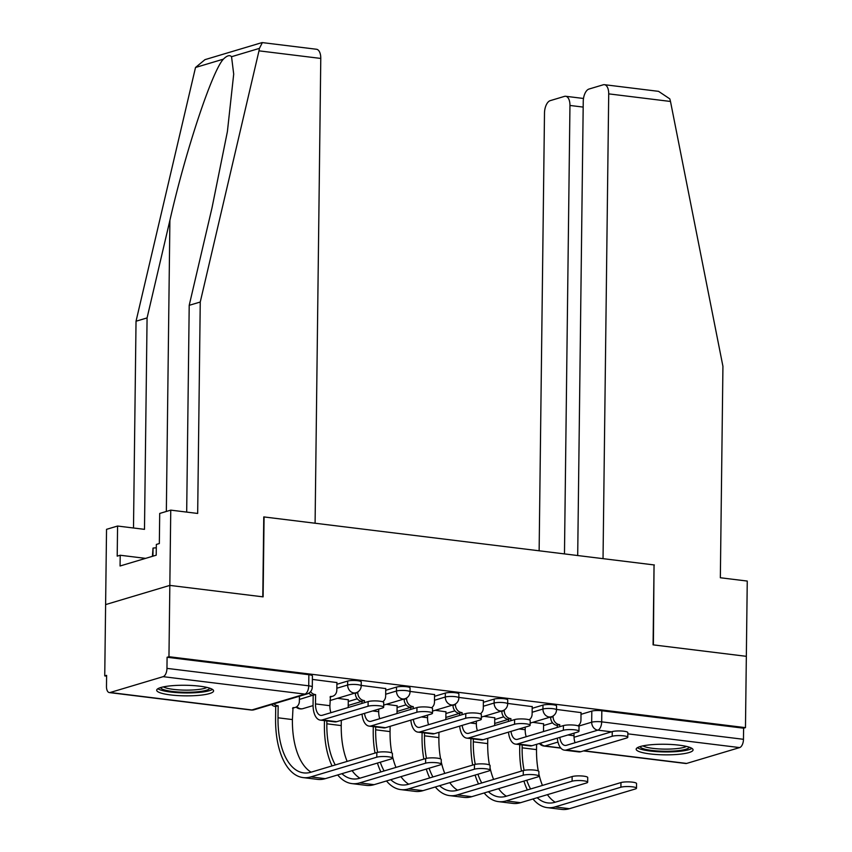 <?xml version="1.0" encoding="UTF-8"?>
<svg xmlns="http://www.w3.org/2000/svg" width="852" height="852" viewBox="0 0 852 852"><rect width="100%" height="100%" fill="white"/><g stroke="black" fill="none" stroke-linecap="round" stroke-linejoin="round"><path stroke-width="1.28" d="M361.248 681.93A7.295 1.353 -179.3 0 0 357.691 680.716A7.295 1.353 -179.3 0 0 347.691 681.067L347.648 685.008A7.295 1.353 0.7 0 1 357.648 684.657A7.295 1.353 0.7 0 1 361.195 685.871L361.248 681.93M410.068 687.937A7.295 1.353 -179.3 0 0 406.521 686.723A7.295 1.353 -179.3 0 0 396.521 687.074L396.468 691.015A7.295 1.353 0.7 0 1 406.468 690.663A7.295 1.353 0.7 0 1 410.025 691.877L410.068 687.937M458.898 693.943A7.295 1.353 -179.3 0 0 455.341 692.729A7.295 1.353 -179.3 0 0 445.34 693.081L445.298 697.021A7.295 1.353 0.7 0 1 455.298 696.67A7.295 1.353 0.7 0 1 458.845 697.884L458.898 693.943M507.717 699.95A7.295 1.353 -179.3 0 0 504.171 698.736A7.295 1.353 -179.3 0 0 494.171 699.087L494.117 703.028A7.295 1.353 0.7 0 1 504.118 702.676A7.295 1.353 0.7 0 1 507.675 703.89L507.717 699.95M556.548 705.957A7.295 1.353 -179.3 0 0 552.991 704.742A7.295 1.353 -179.3 0 0 542.99 705.094L542.937 709.034A7.295 1.353 0.7 0 1 552.948 708.683A7.295 1.353 0.7 0 1 556.494 709.897L556.548 705.957M650.023 753.913A28.446 5.293 -179.3 0 0 678.629 754.318A28.446 5.293 -179.3 0 0 693.07 749.888A28.446 5.293 -179.3 0 0 679.225 745.181A28.446 5.293 -179.3 0 0 650.619 744.776A28.446 5.293 -179.3 0 0 636.178 749.196A28.446 5.293 -179.3 0 0 650.023 753.913M170.538 694.923A28.446 5.293 -179.3 0 0 199.144 695.328A28.446 5.293 -179.3 0 0 213.586 690.897A28.446 5.293 -179.3 0 0 199.741 686.19A28.446 5.293 -179.3 0 0 171.135 685.785A28.446 5.293 -179.3 0 0 156.693 690.205A28.446 5.293 -179.3 0 0 170.538 694.923M186.684 512.095L189.208 305.325L200.252 302.023L197.675 513.447L170.751 510.135L159.707 513.447L159.335 543.544L156.342 544.439L156.214 555.195L120.068 565.994L120.207 555.248L117.203 556.143L117.576 526.035L106.532 529.337L104.743 675.913L106.596 676.137M170.751 510.135L169.836 585.399L105.605 604.601L169.836 585.399L168.962 656.711L745.468 727.64L746.341 656.328L653.388 644.889L654.048 565.068M320.778 58.437L258.987 50.843L259.413 48.383L262.363 42.6L316.497 49.256A10.938 5.495 97 0 1 320.778 58.437L315.091 523.235L263.769 516.919L262.789 596.826L169.836 585.399L263.108 596.869L264.077 516.951L654.048 564.929L653.079 644.847L746.341 656.328L747.257 581.064L720.345 577.752L722.933 366.328L670.492 101.463L608.711 93.869A10.938 5.495 -83 0 0 604.43 84.689A10.938 5.495 -83 0 0 603.227 84.795L588.998 89.045A10.938 5.495 -83 0 0 583.247 101.484L577.699 555.536M104.743 675.913L106.606 675.348L106.479 686.456A7.295 3.664 -83 0 0 109.333 692.58A7.295 3.664 -83 0 0 110.132 692.506L163.126 676.669A7.295 3.664 -83 0 0 166.96 668.373L308.733 685.817A7.295 1.353 0.7 0 1 312.29 687.031L312.418 675.924A7.295 1.353 0.7 0 0 308.871 674.709L308.733 685.817A7.295 3.664 -83 0 1 304.899 694.103L163.126 676.669M168.962 656.711L167.088 657.265L166.96 668.373M543.565 725.531L552.565 722.837M581.011 714.327L591.81 711.101L591.682 722.208A7.295 1.353 0.7 0 1 601.682 721.857L743.466 739.302A7.295 3.664 97 0 1 739.632 747.587L686.637 763.435A7.295 3.664 97 0 1 685.839 763.509L583.503 750.921M743.466 739.302L743.604 728.194L745.468 727.64M494.756 717.799L483.957 716.319M532.212 706.606L507.675 703.433M445.937 711.793L435.138 710.312M483.382 700.589L458.855 697.426M397.107 705.786L386.307 704.306M434.563 694.582L410.025 691.419M348.287 699.78L337.488 698.299M385.732 688.576L361.205 685.413M336.913 682.569L312.375 679.406M336.891 684.294L347.691 681.067M348.266 701.505L357.265 698.81M385.711 690.301L396.521 687.074M397.085 707.511L406.095 704.817M434.541 696.308L445.34 693.081M445.915 713.518L454.915 710.824M483.361 702.314L494.171 699.087M494.735 719.525L503.745 716.83M532.191 708.321L542.99 705.094M543.587 723.806L532.788 722.326M581.032 712.613L556.505 709.439M167.088 657.265L308.871 674.709M743.604 728.194L601.821 710.749A7.295 1.353 -179.3 0 0 591.81 711.101M557.314 738.141A18.424 9.255 -83 0 0 564.386 750.133L578.785 751.911A18.424 9.255 -83 0 0 580.819 751.72L626.593 738.034A8.392 1.555 -179.3 0 0 627.786 737.246A8.392 1.555 -179.3 0 0 621.64 735.67A8.392 1.555 -179.3 0 0 612.205 736.266L612.258 731.602A8.392 1.555 0.7 0 1 621.694 731.016A8.392 1.555 0.7 0 1 627.839 732.592L627.786 737.246M553.097 715.978L553.086 716.638A7.295 6.156 73.4 0 0 559.263 724.573L557.293 725.361L557.272 727.438M557.293 725.361L556.825 725.308A7.295 6.156 -106.6 0 1 550.658 717.373L550.658 716.99M559.7 726.713L559.732 724.637M575.068 742.72A13.675 6.869 97 0 1 574.014 735.723L574.046 733.146M577.912 725.798A7.295 6.156 73.4 0 0 580.947 720.068L581.032 712.464M612.258 731.602L566.473 745.287A13.675 6.869 97 0 1 564.972 745.425A13.675 6.869 97 0 1 559.817 737.395M564.386 750.133A18.424 9.255 -83 0 0 566.42 749.952L612.205 736.266M532.979 798.974A70.396 35.379 -83 0 0 547.24 807.632L561.638 809.4A70.396 35.379 -83 0 0 569.392 808.697L635.304 788.984A8.392 1.555 -179.3 0 0 636.497 788.207A8.392 1.555 -179.3 0 0 630.352 786.63A8.392 1.555 -179.3 0 0 620.906 787.216L620.959 782.562A8.392 1.555 0.7 0 1 630.405 781.966A8.392 1.555 0.7 0 1 636.551 783.552L636.497 788.207M524.108 770.346A65.657 32.994 97 0 1 522.138 747.832L522.169 744.936M538.272 770.932A65.657 32.994 97 0 1 536.526 749.611L536.6 744.339M543.48 731.559A7.295 6.156 73.4 0 0 543.491 731.261L543.587 723.657M519.752 744.648L519.699 748.567A70.396 35.379 -83 0 0 521.499 771.092M523.927 781.082A70.396 35.379 -83 0 0 527.345 789.942M547.24 807.632A70.396 35.379 -83 0 0 554.993 806.919L620.906 787.216M620.959 782.562L555.046 802.264A65.657 32.994 97 0 1 547.825 802.925A65.657 32.994 97 0 1 537.207 797.717M530.572 788.984A65.657 32.994 97 0 1 526.749 780.23M555.216 802.211A65.657 32.994 97 0 1 547.41 794.66M542.436 785.427A65.657 32.994 97 0 1 538.869 773.872M508.495 732.134A18.424 9.255 -83 0 0 515.567 744.126L529.965 745.905A18.424 9.255 -83 0 0 531.989 745.713L577.773 732.028A8.392 1.555 -179.3 0 0 578.966 731.24A8.392 1.555 -179.3 0 0 572.821 729.663A8.392 1.555 -179.3 0 0 563.374 730.26L563.428 725.595A8.392 1.555 0.7 0 1 572.874 725.009A8.392 1.555 0.7 0 1 579.019 726.586L578.966 731.24M504.277 709.972L504.267 710.632A7.295 6.156 73.4 0 0 510.433 718.566L508.474 719.354L508.442 721.431M508.474 719.354L508.005 719.301A7.295 6.156 -106.6 0 1 501.828 711.356L501.839 710.983M510.88 720.707L510.902 718.63M526.238 736.714A13.675 6.869 97 0 1 525.194 729.717L525.215 727.139M529.081 719.791A7.295 6.156 73.4 0 0 532.117 714.061L532.212 706.457M563.428 725.595L517.654 739.28A13.675 6.869 97 0 1 516.142 739.419A13.675 6.869 97 0 1 510.998 731.389M515.567 744.126A18.424 9.255 -83 0 0 517.59 743.945L563.374 730.26M459.675 726.128A18.424 9.255 -83 0 0 466.736 738.12L481.135 739.887A18.424 9.255 -83 0 0 483.169 739.706L528.943 726.021A8.392 1.555 -179.3 0 0 530.136 725.233A8.392 1.555 -179.3 0 0 523.991 723.657A8.392 1.555 -179.3 0 0 514.555 724.253L514.608 719.589A8.392 1.555 0.7 0 1 524.055 719.003A8.392 1.555 0.7 0 1 530.2 720.579L530.136 725.233M455.447 703.965L455.437 704.625A7.295 6.156 73.4 0 0 461.614 712.56L459.643 713.348L459.622 715.424M459.643 713.348L459.175 713.294A7.295 6.156 -106.6 0 1 453.008 705.349L453.008 704.977M462.061 714.7L462.082 712.623M477.418 730.707A13.675 6.869 97 0 1 476.364 723.71L476.396 721.133M480.262 713.784A7.295 6.156 73.4 0 0 483.297 708.055L483.393 700.451M514.608 719.589L468.824 733.274A13.675 6.869 97 0 1 467.322 733.412A13.675 6.869 97 0 1 462.167 725.382M466.736 738.12A18.424 9.255 -83 0 0 468.77 737.938L514.555 724.253M654.368 564.972L603.035 558.656L608.711 93.869M604.43 84.689L658.564 91.345L669.81 98.875L670.492 101.463M583.183 107.086L569.956 105.456A10.938 5.495 -83 0 0 565.675 96.276A10.938 5.495 -83 0 0 564.471 96.382L550.232 100.642A10.938 5.495 -83 0 0 544.492 113.071L539.135 550.797M569.956 105.456L564.471 553.917M189.208 305.325L212.031 207.739L227.399 131.549L233.704 74.092L231.542 56.711C229.731 54.741 227.015 55.55 223.384 59.15C212.137 70.993 185.523 151.187 169.899 220.327L147.076 317.913L144.489 529.348L117.576 526.035M258.987 50.843L200.252 302.023M261.862 42.643L204.97 59.651L195.513 67.489L136.032 321.225L147.076 317.913M136.032 321.225L133.498 527.995M145.585 558.369L120.207 555.248M689.247 747.183A24.623 4.579 0.7 0 1 685.785 749.281A24.623 4.579 0.7 0 1 658.617 751.049A24.623 4.579 0.7 0 1 640.065 746.586M642.898 745.873A22.802 4.239 -179.3 0 0 661.94 749.057A22.802 4.239 -179.3 0 0 684.241 747.289A22.802 4.239 -179.3 0 0 686.435 746.405M637.36 747.715A28.265 5.25 -179.3 0 0 660.747 751.837A28.265 5.25 -179.3 0 0 688.917 749.664A28.265 5.25 -179.3 0 0 691.931 748.386M209.762 688.192A24.623 4.579 0.7 0 1 206.301 690.29A24.623 4.579 0.7 0 1 179.133 692.048A24.623 4.579 0.7 0 1 160.581 687.596M163.414 686.882A22.802 4.239 -179.3 0 0 182.456 690.067A22.802 4.239 -179.3 0 0 204.757 688.299A22.802 4.239 -179.3 0 0 206.951 687.415M157.876 688.725A28.265 5.25 -179.3 0 0 181.263 692.846A28.265 5.25 -179.3 0 0 209.432 690.674A28.265 5.25 -179.3 0 0 212.446 689.396M156.299 547.772L153.04 548.07L152.412 556.324M152.945 556.164L153.04 548.07M484.149 792.967A70.396 35.379 -83 0 0 498.42 801.625L512.819 803.393A70.396 35.379 -83 0 0 520.561 802.691L586.474 782.977A8.392 1.555 -179.3 0 0 587.667 782.2A8.392 1.555 -179.3 0 0 581.522 780.624A8.392 1.555 -179.3 0 0 572.086 781.209L572.139 776.555A8.392 1.555 0.7 0 1 581.575 775.959A8.392 1.555 0.7 0 1 587.72 777.535L587.667 782.2M475.278 764.34A65.657 32.994 97 0 1 473.307 741.826L473.339 738.929M489.442 764.926A65.657 32.994 97 0 1 487.706 743.604L487.77 738.333M494.661 725.553A7.295 6.156 73.4 0 0 494.671 725.254L494.767 717.65M470.922 738.631L470.879 742.561A70.396 35.379 -83 0 0 472.679 765.085M475.096 775.075A70.396 35.379 -83 0 0 478.526 783.936M498.42 801.625A70.396 35.379 -83 0 0 506.173 800.912L572.086 781.209M572.139 776.555L506.226 796.258A65.657 32.994 97 0 1 498.995 796.918A65.657 32.994 97 0 1 488.388 791.7M481.742 782.977A65.657 32.994 97 0 1 477.929 774.223M506.397 796.205A65.657 32.994 97 0 1 498.59 788.654M493.606 779.42A65.657 32.994 97 0 1 490.049 767.865M435.329 786.96A70.396 35.379 -83 0 0 449.59 795.619L463.989 797.387A70.396 35.379 -83 0 0 471.742 796.684L537.655 776.971A8.392 1.555 -179.3 0 0 538.847 776.193A8.392 1.555 -179.3 0 0 532.702 774.617A8.392 1.555 -179.3 0 0 523.256 775.203L523.309 770.549A8.392 1.555 0.7 0 1 532.756 769.952A8.392 1.555 0.7 0 1 538.901 771.529L538.847 776.193M426.458 758.333A65.657 32.994 97 0 1 424.488 735.819L424.52 732.922M440.622 758.919A65.657 32.994 97 0 1 438.887 737.598L438.95 732.326M445.841 719.546A7.295 6.156 73.4 0 0 445.841 719.248L445.937 711.644M422.102 732.624L422.049 736.554A70.396 35.379 -83 0 0 423.849 759.068M426.277 769.068A70.396 35.379 -83 0 0 429.696 777.929M449.59 795.619A70.396 35.379 -83 0 0 457.343 794.905L523.256 775.203M523.309 770.549L457.396 790.251A65.657 32.994 97 0 1 450.175 790.912A65.657 32.994 97 0 1 439.557 785.693M432.922 776.96A65.657 32.994 97 0 1 429.099 768.216M457.567 790.198A65.657 32.994 97 0 1 449.76 782.647M444.787 773.414A65.657 32.994 97 0 1 441.219 761.858M410.845 720.121A18.424 9.255 -83 0 0 417.917 732.113L432.315 733.881A18.424 9.255 -83 0 0 434.339 733.7L480.123 720.015A8.392 1.555 -179.3 0 0 481.316 719.226A8.392 1.555 -179.3 0 0 475.171 717.65A8.392 1.555 -179.3 0 0 465.724 718.247L465.778 713.582A8.392 1.555 0.7 0 1 475.224 712.996A8.392 1.555 0.7 0 1 481.369 714.572L481.316 719.226M406.628 697.958L406.617 698.619A7.295 6.156 73.4 0 0 412.783 706.553L410.824 707.341L410.792 709.418M410.824 707.341L410.355 707.288A7.295 6.156 -106.6 0 1 404.178 699.343L404.189 698.959M413.231 708.694L413.252 706.617M428.588 724.701A13.675 6.869 97 0 1 427.544 717.703L427.576 715.116M431.432 707.778A7.295 6.156 73.4 0 0 434.467 702.048L434.563 694.444M465.778 713.582L420.004 727.267A13.675 6.869 97 0 1 418.492 727.406A13.675 6.869 97 0 1 413.348 719.376M417.917 732.113A18.424 9.255 -83 0 0 419.94 731.932L465.724 718.247M362.025 714.114A18.424 9.255 -83 0 0 369.086 726.106L383.485 727.874A18.424 9.255 -83 0 0 385.519 727.693L431.293 714.008A8.392 1.555 -179.3 0 0 432.486 713.22A8.392 1.555 -179.3 0 0 426.341 711.644A8.392 1.555 -179.3 0 0 416.905 712.24L416.958 707.575A8.392 1.555 0.7 0 1 426.405 706.99A8.392 1.555 0.7 0 1 432.55 708.566L432.486 713.22M357.797 691.952L357.787 692.612A7.295 6.156 73.4 0 0 363.964 700.546L361.993 701.334L361.972 703.411M361.993 701.334L361.525 701.281A7.295 6.156 -106.6 0 1 355.359 693.336L355.359 692.953M364.411 702.687L364.432 700.61M379.768 718.694A13.675 6.869 97 0 1 378.714 711.697L378.746 709.109M382.612 701.771A7.295 6.156 73.4 0 0 385.647 696.041L385.743 688.437M416.958 707.575L371.174 721.261A13.675 6.869 97 0 1 369.672 721.399A13.675 6.869 97 0 1 364.518 713.369M369.086 726.106A18.424 9.255 -83 0 0 371.121 725.925L416.905 712.24M310.554 691.654A7.295 6.156 73.4 0 0 315.133 694.54L313.174 695.328L313.057 704.647A18.424 9.255 -83 0 0 320.267 720.1L334.666 721.868A18.424 9.255 -83 0 0 336.689 721.687L382.473 708.001A8.392 1.555 -179.3 0 0 383.666 707.213A8.392 1.555 -179.3 0 0 377.521 705.637A8.392 1.555 -179.3 0 0 368.075 706.233L368.139 701.569A8.392 1.555 0.7 0 1 377.574 700.983A8.392 1.555 0.7 0 1 383.719 702.559L383.666 707.213M330.938 712.687A13.675 6.869 97 0 1 329.894 705.69L330.469 696.425A7.295 6.156 73.4 0 0 332.653 696.254A7.295 6.156 73.4 0 0 336.817 690.035L336.913 682.431M332.653 696.254L330.214 696.979A7.295 6.156 -106.6 0 1 330.001 697.043M299.393 699.439L312.705 695.275A7.295 6.156 -106.6 0 1 308.775 693.177M368.139 701.569L322.354 715.254A13.675 6.869 97 0 1 320.842 715.392A13.675 6.869 97 0 1 315.496 703.922L315.602 694.604M320.267 720.1A18.424 9.255 -83 0 0 322.29 719.919L368.075 706.233M386.499 780.954A70.396 35.379 -83 0 0 400.77 789.612L415.169 791.38A70.396 35.379 -83 0 0 422.911 790.677L488.824 770.964A8.392 1.555 -179.3 0 0 490.017 770.187A8.392 1.555 -179.3 0 0 483.872 768.611A8.392 1.555 -179.3 0 0 474.436 769.196L474.489 764.542A8.392 1.555 0.7 0 1 483.925 763.946A8.392 1.555 0.7 0 1 490.07 765.522L490.017 770.187M377.628 752.327A65.657 32.994 97 0 1 375.657 729.813L375.7 726.916M391.792 752.912A65.657 32.994 97 0 1 390.056 731.591L390.12 726.319M397.011 713.539A7.295 6.156 73.4 0 0 397.021 713.241L397.117 705.637M373.272 726.618L373.229 730.547A70.396 35.379 -83 0 0 375.029 753.062M377.447 763.062A70.396 35.379 -83 0 0 380.876 771.923M400.77 789.612A70.396 35.379 -83 0 0 408.523 788.899L474.436 769.196M474.489 764.542L408.577 784.245A65.657 32.994 97 0 1 401.345 784.905A65.657 32.994 97 0 1 390.738 779.687M384.103 770.953A65.657 32.994 97 0 1 380.28 762.21M408.747 784.191A65.657 32.994 97 0 1 400.941 776.641M395.967 767.407A65.657 32.994 97 0 1 392.399 755.852M337.68 774.947A70.396 35.379 -83 0 0 351.94 783.606L366.339 785.374A70.396 35.379 -83 0 0 374.092 784.671L440.005 764.958A8.392 1.555 -179.3 0 0 441.198 764.18A8.392 1.555 -179.3 0 0 435.052 762.604A8.392 1.555 -179.3 0 0 425.606 763.19L425.659 758.536A8.392 1.555 0.7 0 1 435.106 757.939A8.392 1.555 0.7 0 1 441.251 759.515L441.198 764.18M335.273 764.947A65.657 32.994 97 0 1 326.838 723.806L326.87 720.909M347.137 761.4A65.657 32.994 97 0 1 341.237 725.584L341.301 720.313M348.191 707.533A7.295 6.156 73.4 0 0 348.191 707.235L348.287 699.63M324.452 720.611L324.399 724.541A70.396 35.379 -83 0 0 332.046 765.916M351.94 783.606A70.396 35.379 -83 0 0 359.693 782.892L425.606 763.19M425.659 758.536L359.757 778.238A65.657 32.994 97 0 1 352.526 778.898A65.657 32.994 97 0 1 341.908 773.68M359.917 778.185A65.657 32.994 97 0 1 352.11 770.634M273.939 703.837A7.295 6.156 73.4 0 0 277.688 705.744L275.718 706.521L275.579 718.534A70.396 35.379 -83 0 0 303.12 777.599L317.519 779.367A70.396 35.379 -83 0 0 325.272 778.664L391.174 758.951A8.392 1.555 -179.3 0 0 392.367 758.173A8.392 1.555 -179.3 0 0 386.222 756.597A8.392 1.555 -179.3 0 0 376.786 757.183L376.84 752.529A8.392 1.555 0.7 0 1 386.275 751.933A8.392 1.555 0.7 0 1 392.431 753.509L392.367 758.173M311.097 772.178A65.657 32.994 97 0 1 292.406 719.578L293.024 707.629A7.295 6.156 73.4 0 0 295.197 707.448A7.295 6.156 73.4 0 0 299.372 701.228L299.435 696.212M376.84 752.529L310.927 772.231A65.657 32.994 97 0 1 303.695 772.892A65.657 32.994 97 0 1 278.008 717.799L278.157 705.797M295.197 707.448L292.768 708.172A7.295 6.156 -106.6 0 1 292.545 708.236M275.718 706.521L275.249 706.468A7.295 6.156 -106.6 0 1 271.511 704.561M303.12 777.599A70.396 35.379 -83 0 0 310.873 776.886L376.786 757.183M110.132 692.506L251.915 709.95L304.899 694.103A7.295 6.156 73.4 0 0 307.082 693.933A7.295 7.295 0 0 0 312.29 687.031M578.636 726.106L591.682 722.208A7.295 6.156 -106.6 0 0 597.848 730.153L574.046 737.268M557.975 742.071L544.865 745.99L560.712 747.939M583.908 750.793L686.637 763.435M739.632 747.587L627.828 733.838M611.502 731.825L597.848 730.153A7.295 3.664 -83 0 0 601.682 721.857L601.821 710.749M336.838 688.235L347.648 685.008A7.295 6.156 73.4 0 0 353.814 692.942A7.295 6.156 -106.6 0 0 355.998 692.772A7.295 7.295 0 0 0 361.195 685.871M348.212 705.445L361.962 701.334M385.668 694.242L396.468 691.015A7.295 6.156 73.4 0 0 402.645 698.949A7.295 6.156 -106.6 0 0 404.817 698.778A7.295 7.295 0 0 0 410.025 691.877M397.043 711.452L410.792 707.341M434.488 700.248L445.298 697.021A7.295 6.156 73.4 0 0 451.464 704.955A7.295 6.156 -106.6 0 0 453.637 704.785A7.295 7.295 0 0 0 458.845 697.884M445.862 717.459L459.611 713.348M483.318 706.255L494.117 703.028A7.295 6.156 73.4 0 0 500.294 710.973A7.295 6.156 -106.6 0 0 502.467 710.792A7.295 7.295 0 0 0 507.675 703.89M494.692 723.465L508.442 719.354M532.138 712.261L542.937 709.034A7.295 6.156 73.4 0 0 549.114 716.979A7.295 6.156 -106.6 0 0 551.287 716.798A7.295 7.295 0 0 0 556.494 709.897M296.826 706.627A7.295 6.156 73.4 0 0 300.82 708.789A7.295 6.156 73.4 0 0 303.003 708.608A7.295 7.295 0 0 1 296.081 707.096M254.088 709.769A7.295 6.156 73.4 0 1 251.915 709.95A7.295 3.664 97 0 1 251.106 710.025A7.295 7.295 0 0 0 254.088 709.769L307.082 693.933M539.359 743.508A7.295 7.295 0 0 0 544.055 746.064A7.295 3.664 97 0 0 544.865 745.99A7.295 6.156 -106.6 0 1 540.36 743.21M574.014 735.723L567.922 734.978M553.086 716.638L550.658 717.373M559.263 724.573L556.825 725.308M580.819 751.72L566.42 749.952M522.138 747.832L536.526 749.611M554.993 806.919L569.392 808.697M525.194 729.717L519.092 728.971M504.267 710.632L501.828 711.356M510.433 718.566L508.005 719.301M531.989 745.713L517.59 743.945M476.364 723.71L470.272 722.965M455.437 704.625L453.008 705.349M461.614 712.56L459.175 713.294M483.169 739.706L468.77 737.938M259.413 48.383L231.542 56.711M223.384 59.15L195.513 67.489M166.342 511.456L169.899 220.327M473.307 741.826L487.706 743.604M506.173 800.912L520.561 802.691M424.488 735.819L438.887 737.598M457.343 794.905L471.742 796.684M427.544 717.703L421.442 716.958M406.617 698.619L404.178 699.343M412.783 706.553L410.355 707.288M434.339 733.7L419.94 731.932M378.714 711.697L372.622 710.951M357.787 692.612L355.359 693.336M363.964 700.546L361.525 701.281M385.519 727.693L371.121 725.925M329.894 705.69L315.496 703.922M315.133 694.54L312.705 695.275M336.689 721.687L322.29 719.919M375.657 729.813L390.056 731.591M408.523 788.899L422.911 790.677M326.838 723.806L341.237 725.584M359.693 782.892L374.092 784.671M278.008 717.799L292.406 719.578M275.249 706.468L277.688 705.744M310.873 776.886L325.272 778.664M551.287 716.798L530.168 723.114M502.467 710.792L481.337 717.107M453.637 704.785L432.518 711.101M404.817 698.778L383.688 705.094M355.998 692.772L329.948 700.557M313.057 705.605L303.003 708.608M109.333 692.58L251.106 710.025M544.055 746.064L560.882 748.131M565.675 96.276L583.503 98.47"/></g></svg>
